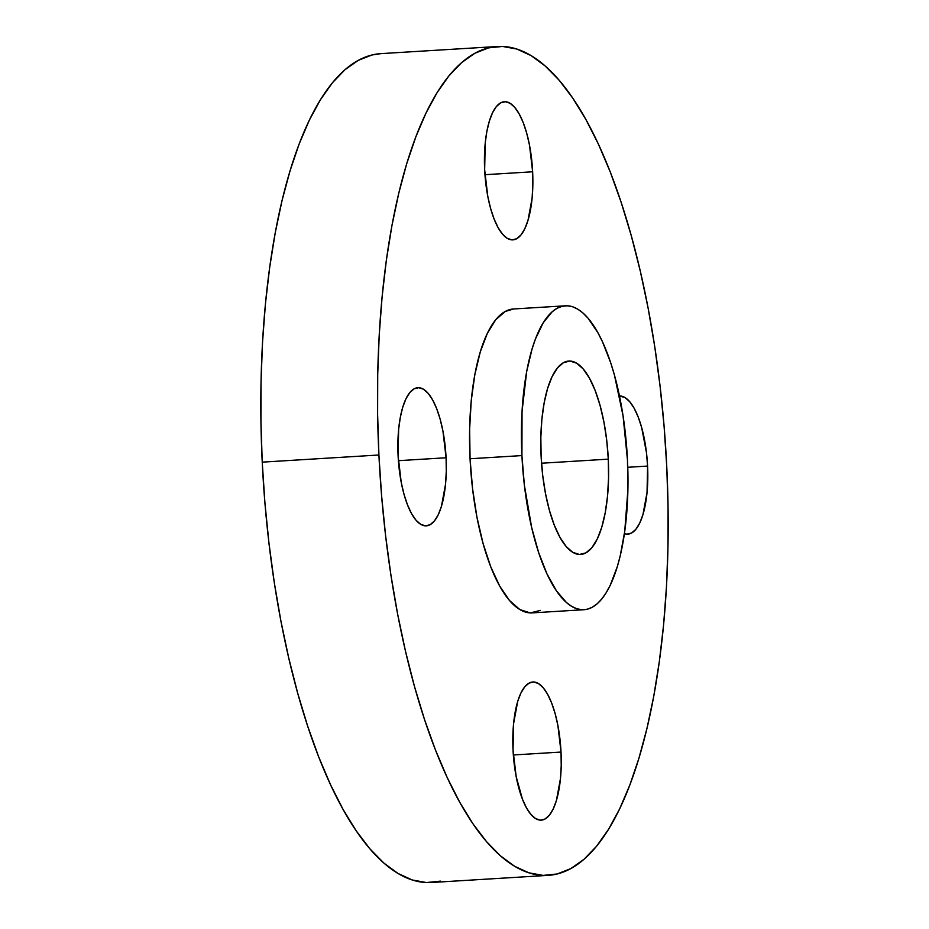 <?xml version="1.0" encoding="UTF-8"?>
<svg xmlns="http://www.w3.org/2000/svg" width="929" height="929" viewBox="0 0 929 929"><rect width="100%" height="100%" fill="white"/><g stroke="black" fill="none" stroke-linecap="round" stroke-linejoin="round"><path stroke-width="1.39" d="M647.583 466.068A69.199 23.899 -93.5 0 1 627.818 534.152A69.199 23.899 -93.5 0 1 624.404 533.676L626.97 534.163L631.581 533.025L635.889 529.286L639.721 523.073L642.938 514.631L647.048 492.428L647.583 466.068L627.772 467.287L647.583 466.068L646.456 452.574L641.66 427.526L638.165 416.935L634.112 408.191L629.653 401.642L624.95 397.519L619.492 396.009A69.199 23.899 -93.5 0 1 647.583 466.068M561.023 752.06A69.199 23.899 -93.5 0 1 541.259 820.133A69.199 23.899 -93.5 0 1 513.04 750.075L513.574 723.714L517.674 701.523L520.89 693.08L524.734 686.868L529.042 683.117L533.652 681.991L538.402 683.512L543.093 687.623L547.553 694.172L551.605 702.916L555.101 713.507L557.899 725.549L561.023 752.06L561.221 765.508L560.489 778.421L556.378 800.612L553.161 809.054L549.329 815.267L545.021 819.006L540.411 820.144L535.661 818.623L530.97 814.512L526.511 807.951L522.458 799.219L516.164 776.586L513.04 750.075A69.199 23.899 -93.5 0 1 532.805 681.991A69.199 23.899 -93.5 0 1 561.023 752.06L513.342 754.975L561.023 752.06M446.083 457.765A69.199 23.899 -93.5 0 1 426.318 525.849A69.199 23.899 -93.5 0 1 398.1 455.791L398.634 429.43L400.271 417.574L402.745 407.227L405.95 398.785L409.794 392.572L414.102 388.833L418.712 387.695L423.461 389.216L428.153 393.339L432.612 399.888L436.665 408.632L440.16 419.223L442.959 431.253L446.083 457.765L446.28 471.224L445.548 484.125L441.438 506.328L438.233 514.771L434.389 520.983L430.081 524.722L425.47 525.86L420.721 524.339L416.029 520.217L411.57 513.667L407.517 504.923L404.022 494.333L401.223 482.302L398.1 455.791A69.199 23.899 -93.5 0 1 417.864 387.707A69.199 23.899 -93.5 0 1 446.083 457.765L398.402 460.679L446.083 457.765M532.642 171.784A69.199 23.899 -93.5 0 1 512.878 239.868A69.199 23.899 -93.5 0 1 484.659 169.81L485.193 143.449L486.831 131.593L489.304 121.246L492.509 112.804L496.353 106.591L500.661 102.852L505.271 101.714L510.021 103.235L514.712 107.346L519.172 113.907L523.224 122.651L526.72 133.242L529.518 145.272L532.642 171.784L532.84 185.243L532.108 198.144L527.997 220.336L524.78 228.778L520.948 234.991L516.64 238.741L512.03 239.879L507.28 238.358L502.589 234.236L498.13 227.686L494.077 218.942L490.582 208.351L487.783 196.321L484.659 169.81A69.199 23.899 -93.5 0 1 504.424 101.725A69.199 23.899 -93.5 0 1 532.642 171.784L484.961 174.698L532.642 171.784M378.916 455.001A415.205 143.391 -93.5 0 1 497.479 46.496A415.205 143.391 -93.5 0 1 666.767 466.857L664.084 426.214L660.043 385.883L654.69 346.285L648.059 307.801L640.22 270.78L631.244 235.594L621.234 202.568L610.283 172.039L598.473 144.297L585.944 119.597L572.81 98.184L559.188 80.266L545.218 66.017L531.04 55.566L516.768 49.028L502.566 46.45L488.561 47.867L474.882 53.255L461.667 62.58L449.032 75.725L437.118 92.598L426.028 113.001L415.867 136.772L406.739 163.655L398.727 193.406L391.91 225.724L386.348 260.317L382.109 296.839L379.229 334.939L377.72 374.248L377.615 414.404L378.916 455.001L381.598 495.656L385.628 535.975L390.993 575.574L397.624 614.069L405.462 651.078L414.427 686.276L424.448 719.29L435.399 749.819L447.209 777.561L459.739 802.261L472.873 823.675L486.494 841.593L500.464 855.841L514.643 866.292L528.903 872.83L543.117 875.408L557.121 873.992L570.801 868.603L584.016 859.29L596.65 846.133L608.565 829.26L619.655 808.857L629.816 785.086L638.943 758.203L646.956 728.464L653.772 696.135L659.323 661.553L663.573 625.031L666.453 586.919L667.951 547.611L668.056 507.455L666.767 466.857A415.205 143.391 -93.5 0 1 548.203 875.362A415.205 143.391 -93.5 0 1 378.916 455.001L262.233 462.143L378.916 455.001M497.479 46.496L380.797 53.638A415.205 143.391 86.5 0 0 262.233 462.143A415.205 143.391 86.5 0 0 431.52 882.504L548.203 875.362M608.286 459.147A96.883 33.456 -93.5 0 1 580.613 554.462A96.883 33.456 -93.5 0 1 541.119 456.371L540.841 437.536L541.862 419.467L544.15 402.872L547.611 388.392L552.105 376.57L557.481 367.872L563.508 362.635L569.965 361.044L576.607 363.169L583.18 368.941L589.427 378.115L595.106 390.354L599.995 405.183L603.92 422.021L606.718 440.241L608.286 459.147L608.553 477.982L607.531 496.051L605.244 512.634L601.795 527.126L597.289 538.936L591.924 547.634L585.885 552.883L579.429 554.474L572.787 552.337L566.214 546.577L559.978 537.403L554.299 525.164L549.399 510.335L545.486 493.485L542.687 475.265L541.119 456.371A96.883 33.456 -93.5 0 1 568.78 361.056A96.883 33.456 -93.5 0 1 608.286 459.147L541.537 463.223L608.286 459.147M521.924 455.582A152.24 52.57 -93.5 0 1 565.401 305.804A152.24 52.57 -93.5 0 1 627.47 459.936A152.24 52.57 -93.5 0 1 583.993 609.714A152.24 52.57 -93.5 0 1 521.924 455.582L470.062 458.752L521.924 455.582L524.386 485.275L531.655 527.475L538.623 552.488L546.96 573.855L556.378 590.763L566.493 602.561L571.695 606.393L576.921 608.785L582.135 609.738L587.267 609.215L592.284 607.241L597.126 603.815L601.76 598.996L606.126 592.818L610.202 585.328L617.274 566.76L620.212 555.856L624.741 531.318L627.911 489.537L627.47 459.936L623.045 415.727L614.452 375.13L610.783 363.03L602.433 341.663L597.835 332.605L588.022 318.182L582.901 312.957L577.699 309.125L572.473 306.721L567.271 305.78L562.126 306.303L557.11 308.277L552.267 311.691L543.268 322.7L535.476 338.899L532.131 348.758L526.685 371.519L522.04 411.559L521.924 455.582M565.401 305.804L513.54 308.974A152.24 52.57 86.5 0 0 470.062 458.752A152.24 52.57 86.5 0 0 532.143 612.885L583.993 609.714M540.423 610.411L530.273 612.908L519.834 609.563L509.51 600.506L499.697 586.083L490.779 566.853L483.092 543.558L476.925 517.081L472.536 488.445L470.062 458.752L469.633 429.152L471.235 400.759L474.835 374.689L480.27 351.928L487.342 333.36L495.772 319.692L505.26 311.447L513.679 308.962M380.96 53.627L371.879 55.008L358.199 60.397L344.984 69.71L332.35 82.867L320.435 99.74L309.345 120.143L299.184 143.914L290.057 170.797L282.044 200.536L275.228 232.865L269.677 267.447L265.427 303.969L262.547 342.081L261.049 381.389L260.944 421.545L262.233 462.143L264.916 502.786L268.957 543.117L274.31 582.715L280.941 621.199L288.78 658.22L297.756 693.406L307.766 726.432L318.717 756.961L330.527 784.703L343.056 809.403L356.19 830.816L369.812 848.734L383.782 862.983L397.96 873.434L412.232 879.972L426.434 882.55L440.439 881.133"/></g></svg>

